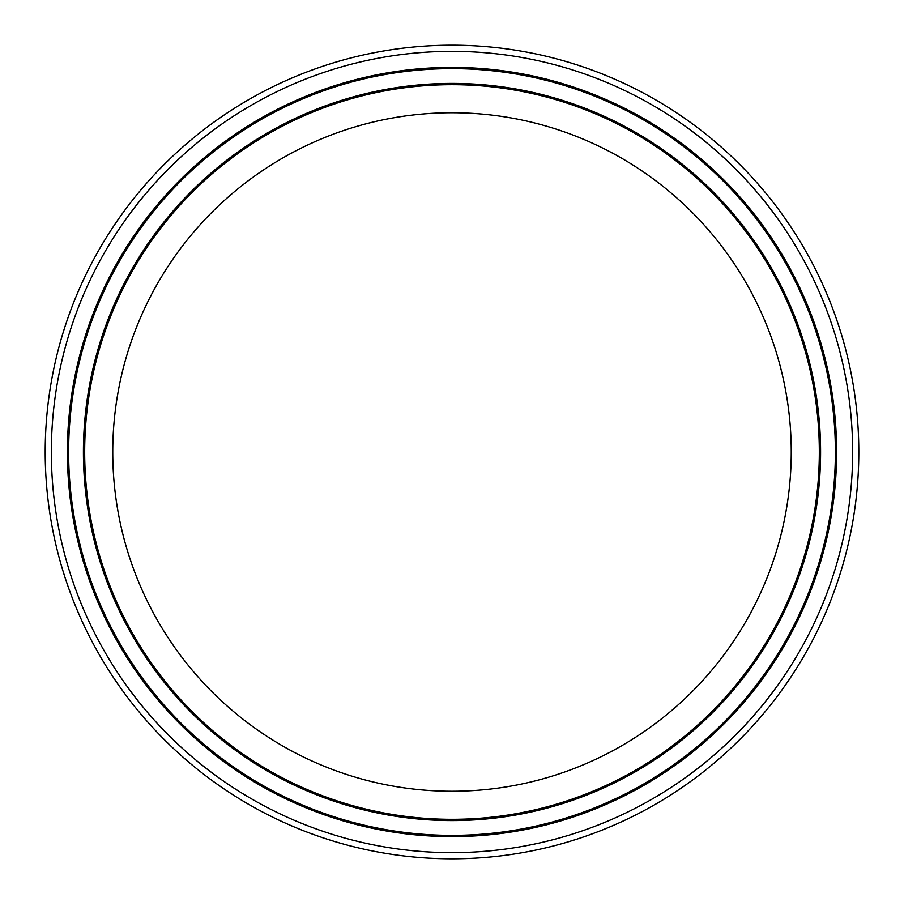 <?xml version="1.0" encoding="UTF-8"?>
<svg xmlns="http://www.w3.org/2000/svg" width="904" height="904" viewBox="0 0 904 904"><rect width="100%" height="100%" fill="white"/><g stroke="black" fill="none" stroke-linecap="round" stroke-linejoin="round"><path stroke-width="1.36" d="M858.8 452A406.8 406.8 0 0 1 452 858.8A406.8 406.8 0 0 1 45.2 452A406.8 406.8 0 0 1 452 45.2A406.8 406.8 0 0 1 858.8 452M51.358 452A400.641 400.641 0 0 1 452 51.358A400.641 400.641 0 0 1 852.641 452A400.641 400.641 0 0 1 452 852.641A400.641 400.641 0 0 1 51.358 452M83.417 452A368.583 368.583 0 0 1 452 83.417A368.583 368.583 0 0 1 820.583 452A368.583 368.583 0 0 1 452 820.583A368.583 368.583 0 0 1 83.417 452A368.583 368.583 0 0 1 452 83.417A368.583 368.583 0 0 1 820.583 452A368.583 368.583 0 0 1 452 820.583A368.583 368.583 0 0 1 83.417 452A368.583 368.583 0 0 1 452 83.417A368.583 368.583 0 0 1 820.583 452A368.583 368.583 0 0 1 452 820.583A368.583 368.583 0 0 1 83.417 452M835.375 452A383.375 383.375 0 0 1 452 835.375A383.375 383.375 0 0 1 68.625 452A383.375 383.375 0 0 1 452 68.625A383.375 383.375 0 0 1 835.375 452A383.375 383.375 0 0 1 452 835.375A383.375 383.375 0 0 1 68.625 452M791.249 452A339.249 339.249 0 0 1 452 791.249A339.249 339.249 0 0 1 112.751 452A339.249 339.249 0 0 1 452 112.751A339.249 339.249 0 0 1 791.249 452M819.329 452A367.329 367.329 0 0 0 452 84.671A367.329 367.329 0 0 0 84.671 452A367.329 367.329 0 0 0 452 819.329A367.329 367.329 0 0 0 819.329 452M67.393 452A384.607 384.607 0 0 1 452 67.393A384.607 384.607 0 0 1 836.607 452A384.607 384.607 0 0 1 452 836.607A384.607 384.607 0 0 1 67.393 452"/></g></svg>
